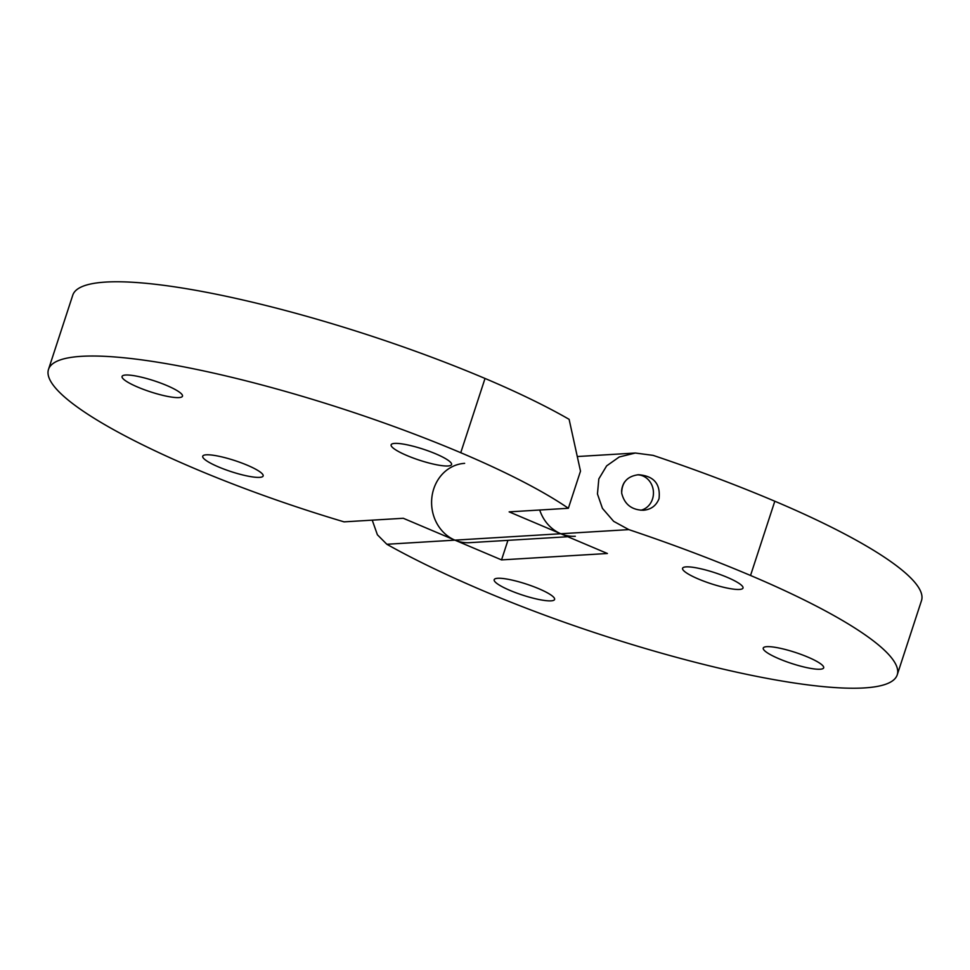 <?xml version="1.0" encoding="UTF-8"?>
<svg xmlns="http://www.w3.org/2000/svg" width="970" height="970" viewBox="0 0 970 970"><rect width="100%" height="100%" fill="white"/><g stroke="black" fill="none" stroke-linecap="round" stroke-linejoin="round"><path stroke-width="1.45" d="M507.928 540.351L501.538 559.896L454.906 540.144A39.734 35.429 -93.5 0 1 431.941 496.907A39.734 35.429 -93.5 0 1 464.642 463.357M539.708 510.014A39.734 35.429 86.5 0 0 560.769 533.742L607.402 553.494L501.538 559.896M551.033 600.854A31.792 5.832 18.1 0 1 516.113 592.84A31.792 5.832 18.1 0 1 494.179 579.684A31.792 5.832 18.1 0 1 526.201 584.025A31.792 5.832 18.1 0 1 554.597 599.436A31.792 5.832 18.1 0 1 551.033 600.854M820.111 669.227A31.792 5.832 18.1 0 1 785.179 661.225A31.792 5.832 18.1 0 1 763.245 648.069A31.792 5.832 18.1 0 1 795.267 652.41A31.792 5.832 18.1 0 1 823.676 667.821A31.792 5.832 18.1 0 1 820.111 669.227M739.443 589.445A31.792 5.832 18.1 0 1 704.523 581.442A31.792 5.832 18.1 0 1 682.577 568.287A31.792 5.832 18.1 0 1 714.599 572.627A31.792 5.832 18.1 0 1 743.008 588.038A31.792 5.832 18.1 0 1 739.443 589.445M897.226 674.853A294.019 53.896 -161.9 0 0 750.537 575.477A342.264 62.735 -161.9 0 0 628.827 529.62L613.658 521.339L602.443 508.377L597.459 493.972L598.817 478.913L606.638 465.879L619.236 456.979L635.326 453.026L653.101 455.366A342.264 62.735 18.1 0 1 774.812 501.223A294.019 53.896 18.1 0 1 921.5 600.6L897.226 674.853A294.019 53.896 -161.9 0 1 484.976 591.542A342.264 62.735 -161.9 0 1 386.848 544.267L377.391 534.773L372.237 520.15M659.042 498.653C660.655 483.872 653.792 475.894 638.478 474.73C627.408 476.173 621.806 482.308 621.685 493.148C624.425 504.291 631.64 510.002 643.352 510.256C651.028 509.577 656.253 505.709 659.042 498.653M48.5 369.4L72.774 295.147A294.019 53.896 18.1 0 1 485.024 378.458A278.911 51.119 18.1 0 1 569.111 419.331L580.496 471.153L568.359 508.28A278.911 51.119 -161.9 0 0 460.75 452.711A294.019 53.896 -161.9 0 0 48.5 369.4A294.019 53.896 -161.9 0 0 195.188 468.777A278.911 51.119 -161.9 0 0 344.059 521.86L403.277 518.271L454.906 540.144A39.734 35.429 86.5 0 0 469.444 542.679L567.826 536.725M394.693 443.399A31.792 5.832 18.1 0 1 429.625 451.414A31.792 5.832 18.1 0 1 451.559 464.569A31.792 5.832 18.1 0 1 419.537 460.229A31.792 5.832 18.1 0 1 391.128 444.818A31.792 5.832 18.1 0 1 394.693 443.399M125.627 375.026A31.792 5.832 18.1 0 1 160.547 383.029A31.792 5.832 18.1 0 1 182.481 396.184A31.792 5.832 18.1 0 1 150.459 391.844A31.792 5.832 18.1 0 1 122.062 376.433A31.792 5.832 18.1 0 1 125.627 375.026M206.295 454.809A31.792 5.832 18.1 0 1 241.215 462.811A31.792 5.832 18.1 0 1 263.149 475.967A31.792 5.832 18.1 0 1 231.127 471.626A31.792 5.832 18.1 0 1 202.718 456.215A31.792 5.832 18.1 0 1 206.295 454.809M575.307 536.277A39.734 35.429 -93.5 0 1 560.769 533.742L509.141 511.869L568.359 508.28M640.77 510.244A17.884 15.944 86.5 0 0 653.368 491.038A17.884 15.944 86.5 0 0 637.375 474.827M624.668 481.884A17.884 15.944 86.5 0 0 621.588 491.353M386.848 544.267L628.827 529.62M750.537 575.477L774.812 501.223M460.75 452.711L485.024 378.458M577.671 456.518L635.326 453.026"/></g></svg>
